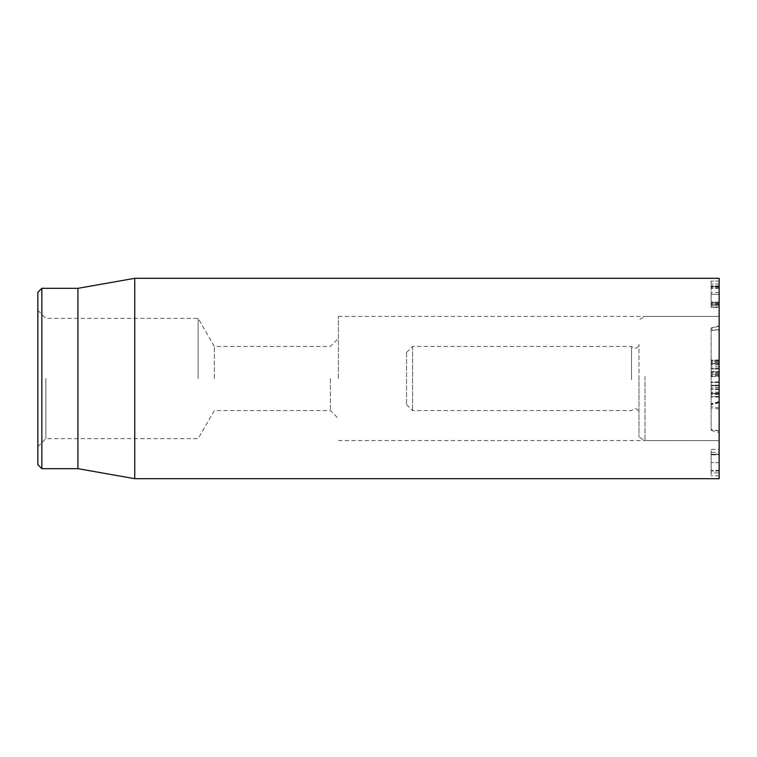 <?xml version="1.0" encoding="UTF-8"?>
<svg xmlns="http://www.w3.org/2000/svg" width="757" height="757" viewBox="0 0 757 757"><rect width="100%" height="100%" fill="white"/><g stroke="black" fill="none" stroke-linecap="round" stroke-linejoin="round"><path stroke-width="0.57" stroke-dasharray="3.79 2.84" d="M719.15 363.322L719.15 371.498L711.135 371.498L711.135 363.322L711.135 371.924L719.15 371.498L719.15 363.738L711.135 363.738L719.15 363.322L711.135 363.322M719.15 371.924L711.135 371.924M719.15 360.039L719.15 360.606L711.135 360.606L711.135 360.039L711.135 367.618L711.135 360.606L719.15 360.606L719.15 367.618L719.15 360.039L711.135 360.039M719.15 375.198L719.15 374.63L711.135 374.63L711.135 375.198L711.135 367.618L711.135 374.63L719.15 374.63L719.15 367.618L719.15 375.198L711.135 375.198M719.15 392.183L719.15 385.72L711.135 385.72L711.135 394.567L711.135 385.72L719.15 385.72L719.15 392.183L711.135 392.183M719.15 394.567L711.135 394.567M719.15 393.101L711.135 393.101M719.15 388.947L711.135 388.947M719.15 388.871L711.135 388.871L719.15 388.871M719.15 393.782L719.15 385.606L711.135 385.606L711.135 393.782L711.135 385.181L719.15 385.606L719.15 393.356L711.135 393.356L719.15 393.782L711.135 393.782M719.15 385.181L711.135 385.181M719.15 397.065L719.15 396.488L711.135 396.488L711.135 397.065L711.135 389.486L711.135 396.488L719.15 396.488L719.15 389.486L719.15 397.065L711.135 397.065M719.15 381.897L719.15 382.474L711.135 382.474L711.135 381.897L711.135 389.486L711.135 382.474L719.15 382.474L719.15 389.486L719.15 381.897L711.135 381.897M719.15 376.626L719.15 361.941L719.15 376.626L711.135 376.626L711.135 361.941L711.135 376.626M719.15 361.742L719.15 368.971L711.135 369L711.135 361.619L711.135 369L719.15 368.971L719.15 361.742L711.135 361.742M719.15 372.974L711.135 372.974L719.15 372.974M719.15 376.134L711.135 376.134M719.15 368.905L711.135 368.905M719.15 362.092L711.135 362.092M719.15 361.941L711.135 361.941M719.15 364.874L711.135 364.874M719.15 368.801L711.135 368.801M719.15 372.898L711.135 372.898M719.15 368.65L711.135 368.65L719.15 368.678M719.15 366.861L711.135 366.861M719.15 373.371L711.135 373.371M719.15 363.133L711.135 363.133M719.15 361.619L711.135 361.619M719.15 452.289L719.15 454.853L711.135 454.853L711.135 452.289L711.135 472.898L711.135 454.853L719.15 454.853L719.15 452.289L711.135 452.289M719.15 472.898L719.15 454.853L719.15 470.334L711.135 470.334L719.15 470.334L719.15 472.898L711.135 472.898M719.15 449.355L719.15 475.831L719.15 454.209L711.135 454.209L711.135 475.831L711.135 449.355L711.135 454.209L719.15 454.209L719.15 449.355L711.135 449.355M719.15 470.986L711.135 470.986L719.15 470.986M719.15 475.831L711.135 475.831M719.15 305.658L719.15 307.124L711.135 307.124L711.135 281.074L711.135 307.124L719.15 307.124L719.15 288.029L719.15 304.191L711.135 304.191L719.15 304.191L719.15 305.658L711.135 305.658M719.15 304.115L711.135 304.115M719.15 287.111L719.15 304.607L719.15 294.293L711.135 294.274L711.135 281.074L711.135 302.696L711.135 294.293L719.15 294.293L719.15 286.562L711.135 286.562L719.15 286.562L719.15 284.007L711.135 284.007L719.15 284.007L719.15 287.111L711.135 287.111M719.15 307.541L719.15 281.074L711.135 281.074L719.15 281.074L719.15 285.919L711.135 285.919L719.15 285.919L719.15 302.696L711.135 302.696L711.135 307.541L711.135 302.696L719.15 302.696L719.15 307.541L711.135 307.541M719.15 286.316L711.135 286.316M719.15 288.36L711.135 288.36M719.15 288.029L711.135 288.029L719.15 288.057M719.15 303.614L711.135 303.614M719.15 304.607L711.135 304.607M719.15 302.052L711.135 302.052L719.15 302.052M719.15 278.311L719.15 478.689M719.15 378.5L719.15 440.621L719.15 378.5M330.412 378.5L330.412 410.559L330.412 378.5M338.426 378.5L338.426 316.379L338.426 378.5M214.354 378.5L214.354 346.441L214.354 378.5M45.865 378.5L45.865 438.615L45.865 378.5M37.85 378.5L37.85 446.63L37.85 378.5M198.154 378.5L198.154 318.385L198.154 378.5M37.85 464.666L37.85 292.334M41.862 288.332L41.862 468.668M77.924 288.332L77.924 468.668M134.746 478.689L134.746 278.311M711.135 330.232L711.135 430.43L711.135 328.036L711.135 330.232L719.15 330.298L719.15 325.898L719.15 432.578L719.15 330.298M719.15 402.402L711.135 404.475M719.15 401.863L711.135 404.087M406.556 352.469L406.556 404.55L406.556 352.469M412.565 346.46L412.565 410.559L412.565 346.46M631.518 379.569L631.518 346.441L631.518 379.569M638.993 379.635L638.993 344.435L638.993 379.635M638.993 376.551L638.993 437.149L638.993 376.551M645.011 376.437L645.011 440.621L645.011 376.437M719.15 376.437L719.15 440.621L719.15 376.437M719.15 387.281L711.135 387.281M719.15 387.404L711.135 387.404M719.15 389.59L711.135 389.59M719.15 393.744L711.135 393.744M719.15 363.407L711.135 363.407M719.15 368.432L711.135 368.432L719.15 368.432M719.15 364.628L711.135 364.628M719.15 462.603L711.135 462.603L719.15 462.603M719.15 286.894L711.135 286.894M719.15 292.457L711.135 292.457M719.15 305.733L711.135 305.733M719.15 294.293L711.135 294.293M719.15 402.667L711.135 404.815M719.15 409.102L711.135 407.805M719.15 431.007L711.135 429.702M719.15 430.79L711.135 429.598M719.15 407.824L711.135 406.632M719.15 401.598L711.135 403.746L719.15 401.598M719.15 329.768L711.135 329.844M711.135 328.036L719.15 325.898L711.135 328.046M719.15 326.163L711.135 328.311M37.85 446.63L45.865 438.615L198.154 438.615L214.354 410.559L330.412 410.559L338.426 418.574M37.85 310.37L45.865 318.385L198.154 318.385L214.354 346.441L330.412 346.441L338.426 338.426M338.426 440.621L719.15 440.621L645.011 440.621L638.993 437.149M338.426 316.379L719.15 316.379L645.011 316.379L638.993 319.851M711.135 430.43L719.15 432.578M406.556 404.55L412.565 410.559L631.518 410.559C634.962 407.474 637.46 408.146 638.993 412.565M406.556 352.45L412.565 346.441L631.518 346.441C634.962 349.526 637.46 348.854 638.993 344.435"/><path stroke-width="1.14" d="M719.15 378.5L719.15 278.311L134.746 278.311L134.746 478.689L719.15 478.689L719.15 378.5M37.85 378.5L37.85 464.666L41.862 468.668L41.862 288.332L37.85 292.334L37.85 378.5M41.862 468.668L77.924 468.668L77.924 288.332L41.862 288.332M77.924 468.668L134.746 478.689M77.924 288.332L134.746 278.311"/></g></svg>
